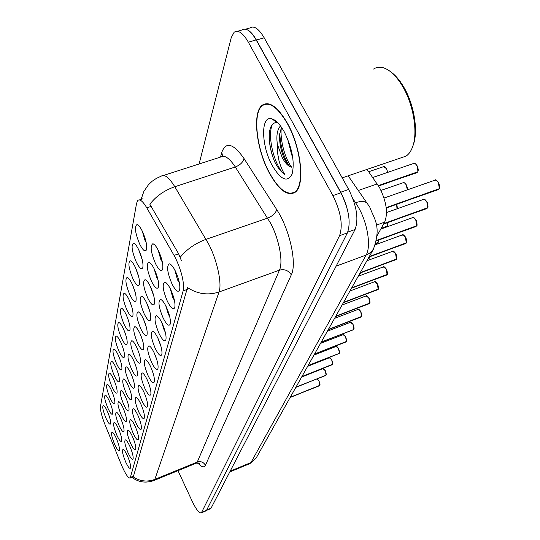 <?xml version="1.0" encoding="UTF-8"?>
<svg xmlns="http://www.w3.org/2000/svg" width="540" height="540" viewBox="0 0 540 540"><rect width="100%" height="100%" fill="white"/><g stroke="black" fill="none" stroke-linecap="round" stroke-linejoin="round"><path stroke-width="0.81" d="M114.291 375.692C110.855 367.308 109.944 362.495 111.55 361.26C112.671 361.604 114.116 363.663 115.891 367.43C118.625 373.808 119.786 378.439 119.381 381.328C118.51 382.799 116.816 380.916 114.291 375.692M112.091 387.052C108.749 378.891 107.845 374.22 109.37 373.039C110.45 373.383 111.868 375.421 113.616 379.154C116.282 385.398 117.423 389.9 117.038 392.675C116.208 394.065 114.554 392.189 112.091 387.052M109.985 397.919C106.731 389.975 105.833 385.432 107.278 384.305C108.331 384.649 109.721 386.667 111.449 390.366C114.048 396.475 115.169 400.856 114.804 403.522C114.001 404.838 112.394 402.968 109.985 397.919M116.593 363.805C113.063 355.185 112.144 350.224 113.839 348.928C114.993 349.272 116.471 351.344 118.274 355.151C121.075 361.672 122.256 366.437 121.824 369.455C120.926 371.007 119.178 369.124 116.593 363.805M119.009 351.351C115.364 342.482 114.446 337.365 116.242 336.002C117.43 336.346 118.935 338.432 120.771 342.279C123.647 348.948 124.855 353.855 124.389 357.007C123.451 358.648 121.662 356.764 119.009 351.351M107.966 408.321C104.8 400.579 103.91 396.164 105.287 395.084C106.306 395.429 107.669 397.427 109.37 401.085C111.908 407.072 113.008 411.345 112.664 413.903C111.895 415.152 110.322 413.289 107.966 408.321M121.541 338.29C117.788 329.157 116.863 323.872 118.76 322.441C119.988 322.778 121.527 324.884 123.39 328.766C126.34 335.59 127.575 340.652 127.082 343.946C126.103 345.688 124.254 343.805 121.541 338.29M124.463 331.25L125.489 334.058M124.2 324.581C120.326 315.164 119.394 309.697 121.412 308.192C122.675 308.529 124.254 310.649 126.144 314.564C129.175 321.557 130.43 326.781 129.904 330.23C128.885 332.08 126.988 330.19 124.2 324.581M126.866 316.197L128.669 321.158M126.995 310.163C122.992 300.449 122.06 294.793 124.2 293.2C125.51 293.537 127.116 295.677 129.04 299.626C132.158 306.788 133.441 312.181 132.881 315.806C131.814 317.763 129.857 315.88 126.995 310.163M129.539 300.726L131.882 307.24M129.938 294.988C125.8 284.958 124.868 279.106 127.136 277.418C128.493 277.742 130.14 279.902 132.091 283.885C135.304 291.229 136.613 296.804 136.006 300.611C134.899 302.69 132.874 300.821 129.938 294.988M132.408 284.58L135.209 292.43M133.036 278.998C128.763 268.63 127.832 262.555 130.241 260.766C131.639 261.09 133.326 263.264 135.311 267.28C138.618 274.813 139.955 280.584 139.306 284.587C138.145 286.801 136.053 284.938 133.036 278.998M135.479 267.644L138.679 276.716M136.31 262.123C131.882 251.397 130.95 245.079 133.529 243.175C134.973 243.5 136.701 245.687 138.706 249.737C142.121 257.472 143.485 263.446 142.796 267.658C141.575 270.027 139.415 268.178 136.31 262.123M138.753 249.831L142.317 260.057M139.766 244.276C135.175 233.172 134.258 226.597 136.998 224.573C138.497 224.89 140.265 227.084 142.31 231.174C145.834 239.119 147.224 245.315 146.482 249.763C145.206 252.281 142.965 250.452 139.766 244.276M142.243 231.039L144.956 240.26L146.144 242.393M106.029 418.298C102.951 410.744 102.067 406.451 103.376 405.412C104.362 405.756 105.698 407.734 107.379 411.358C109.856 417.224 110.936 421.382 110.619 423.846C109.87 425.034 108.338 423.178 106.029 418.298M121.379 415.321C118.078 407.282 117.187 402.712 118.699 401.612C119.806 401.983 121.25 404.082 123.046 407.909C125.678 414.058 126.799 418.473 126.421 421.146C125.57 422.503 123.889 420.565 121.379 415.321M128.925 381.8C125.334 373.066 124.423 368.064 126.198 366.802C127.42 367.173 128.966 369.333 130.842 373.282C133.677 379.85 134.865 384.656 134.413 387.686C133.454 389.293 131.625 387.329 128.925 381.8M123.782 404.656C120.386 396.394 119.489 391.689 121.082 390.542C122.222 390.906 123.707 393.026 125.523 396.893C128.223 403.184 129.364 407.72 128.959 410.501C128.081 411.939 126.353 409.988 123.782 404.656M131.686 369.542C127.98 360.551 127.069 355.388 128.952 354.065C130.208 354.429 131.787 356.609 133.697 360.599C136.607 367.322 137.822 372.269 137.336 375.435C136.337 377.136 134.453 375.172 131.686 369.542M134.764 363.076L135.587 365.276M119.077 425.534C115.871 417.697 114.986 413.255 116.417 412.202C117.491 412.567 118.908 414.646 120.677 418.433C123.242 424.46 124.349 428.76 123.991 431.325C123.174 432.614 121.534 430.684 119.077 425.534M116.876 435.308C113.751 427.673 112.874 423.346 114.237 422.341C115.277 422.705 116.667 424.764 118.409 428.51C120.919 434.417 122 438.601 121.662 441.072C120.872 442.294 119.279 440.37 116.876 435.308M126.293 393.491C122.803 385 121.898 380.153 123.579 378.952C124.76 379.316 126.272 381.456 128.122 385.364C130.883 391.79 132.05 396.455 131.625 399.357C130.707 400.876 128.925 398.918 126.293 393.491M134.582 356.67C130.761 347.409 129.85 342.077 131.841 340.679C133.137 341.05 134.757 343.244 136.701 347.274C139.691 354.159 140.927 359.262 140.407 362.576C139.367 364.379 137.423 362.414 134.582 356.67M137.356 348.752L139.07 353.369M137.626 343.15C133.684 333.592 132.766 328.084 134.879 326.612C136.222 326.977 137.882 329.191 139.853 333.261C142.931 340.315 144.187 345.573 143.633 349.049C142.547 350.966 140.549 348.995 137.626 343.15M140.258 334.145L142.553 340.396M140.832 328.914C136.755 319.059 135.844 313.349 138.085 311.796C139.475 312.154 141.169 314.395 143.174 318.506C146.34 325.728 147.629 331.162 147.035 334.807C145.901 336.845 143.829 334.881 140.832 328.914M143.383 318.944L146.158 326.558M144.207 313.922C139.995 303.737 139.084 297.817 141.467 296.17C142.904 296.528 144.646 298.782 146.684 302.933C149.945 310.345 151.254 315.961 150.619 319.795C149.431 321.962 147.292 320.004 144.207 313.922M146.718 303.021L149.918 311.87M147.771 298.094C143.411 287.564 142.499 281.421 145.044 279.673C146.529 280.031 148.311 282.305 150.383 286.49C153.745 294.091 155.081 299.909 154.406 303.939C153.158 306.254 150.944 304.304 147.771 298.094M150.282 286.281L153.859 296.291M151.538 281.374C147.015 270.473 146.111 264.094 148.824 262.231C150.37 262.582 152.192 264.87 154.298 269.096C157.768 276.899 159.138 282.926 158.402 287.179C157.1 289.649 154.805 287.712 151.538 281.374M154.069 268.63L156.722 277.472L158.011 279.767M155.52 263.675C150.829 252.376 149.938 245.734 152.84 243.749C154.433 244.094 156.31 246.395 158.45 250.661C162.034 258.68 163.431 264.938 162.641 269.426C161.271 272.066 158.895 270.149 155.52 263.675M158.112 249.986L160.866 259.612L162.385 262.217M114.77 444.677C111.726 437.231 110.849 433.019 112.144 432.054C113.157 432.419 114.52 434.457 116.235 438.163C118.685 443.948 119.752 448.031 119.434 450.414C118.672 451.568 117.113 449.658 114.77 444.677M128.095 452.912C124.929 445.19 124.052 440.836 125.476 439.857C126.569 440.249 128.02 442.382 129.83 446.263C132.361 452.21 133.447 456.421 133.097 458.899C132.26 460.154 130.592 458.156 128.095 452.912M130.586 443.347C127.325 435.422 126.448 430.947 127.946 429.928C129.073 430.319 130.559 432.479 132.388 436.401C134.987 442.476 136.094 446.796 135.716 449.375C134.852 450.698 133.144 448.693 130.586 443.347M133.184 433.357C129.836 425.216 128.952 420.613 130.525 419.546C131.692 419.945 133.205 422.125 135.074 426.094C137.734 432.29 138.861 436.732 138.463 439.418C137.558 440.815 135.803 438.797 133.184 433.357M135.905 422.908C132.455 414.545 131.564 409.799 133.232 408.686C134.433 409.084 135.986 411.291 137.882 415.3C140.603 421.632 141.757 426.202 141.332 428.996C140.393 430.475 138.584 428.45 135.905 422.908M138.746 411.959C135.203 403.36 134.311 398.48 136.067 397.312C137.309 397.703 138.895 399.931 140.819 403.988C143.62 410.468 144.788 415.166 144.335 418.082C143.363 419.648 141.5 417.609 138.746 411.959M141.73 400.491C138.078 391.642 137.18 386.6 139.043 385.378C140.326 385.776 141.946 388.024 143.91 392.121C146.779 398.75 147.974 403.583 147.488 406.627C146.475 408.287 144.558 406.242 141.73 400.491M145.051 394.794L145.51 395.995M144.862 388.449C141.095 379.337 140.197 374.132 142.169 372.843C143.498 373.241 145.159 375.516 147.15 379.661C150.1 386.438 151.315 391.419 150.802 394.605C149.742 396.367 147.764 394.315 144.862 388.449M147.751 381.011L149.351 385.229M148.156 375.8C144.268 366.404 143.363 361.031 145.456 359.674C146.833 360.072 148.534 362.36 150.559 366.559C153.59 373.498 154.832 378.635 154.285 381.969C153.178 383.839 151.133 381.78 148.156 375.8M150.876 367.254L153.11 373.187M151.619 362.488C147.602 352.796 146.698 347.233 148.919 345.803C150.343 346.201 152.084 348.516 154.15 352.755C157.262 359.863 158.531 365.168 157.943 368.665C156.789 370.656 154.676 368.597 151.619 362.488M154.244 352.964L156.992 360.315M155.264 348.469C151.112 338.465 150.215 332.701 152.57 331.189C154.049 331.58 155.831 333.923 157.93 338.202C161.143 345.492 162.432 350.973 161.811 354.638C160.596 356.758 158.416 354.706 155.264 348.469M157.849 338.026L161.035 346.633M159.111 333.68C154.811 323.339 153.92 317.365 156.431 315.758C157.964 316.15 159.793 318.512 161.926 322.839C165.233 330.311 166.556 335.981 165.888 339.836C164.612 342.097 162.351 340.045 159.111 333.68M161.683 322.333L164.14 330.028L165.274 332.113M163.175 318.06C158.72 307.355 157.835 301.151 160.515 299.444C162.101 299.835 163.984 302.218 166.158 306.585C169.567 314.26 170.91 320.125 170.195 324.182C168.858 326.599 166.516 324.56 163.175 318.06M165.767 305.809L168.358 314.26L169.729 316.71M167.474 301.529C162.857 290.439 161.98 283.986 164.842 282.17C166.489 282.555 168.419 284.958 170.633 289.373C174.157 297.257 175.527 303.332 174.757 307.618C173.353 310.196 170.924 308.171 167.474 301.529M170.12 288.353L172.814 297.581L174.434 300.355M172.031 284.006C167.238 272.511 166.374 265.795 169.439 263.851C171.146 264.229 173.131 266.652 175.385 271.107C179.024 279.207 180.428 285.518 179.597 290.041C178.112 292.808 175.595 290.797 172.031 284.006M174.757 269.885L177.545 279.896L179.401 282.974M125.712 462.071C122.627 454.538 121.763 450.299 123.113 449.361C124.173 449.752 125.591 451.865 127.373 455.699C129.85 461.525 130.916 465.635 130.586 468.018C129.782 469.213 128.156 467.228 125.712 462.071M367.045 169.405L379.471 187.468C386.485 201.501 388.199 213.071 384.622 222.176L377.096 235.717M174.056 255.413L175.885 258.863C181.966 272.322 184.39 282.98 183.154 290.858L130.201 478.035C128.216 478.298 125.28 473.884 121.385 464.798L104.848 424.224C101.648 416.063 100.197 410.15 100.487 406.499L136.573 203.297L137.842 200.414C139.955 198.896 142.938 201.366 146.786 207.839L174.056 255.413L178.632 253.827L181.42 260.678M287.388 123.201C277.756 106.826 269.399 100.798 262.332 105.118C251.978 112.273 256.304 149.526 269.514 173.353C278.87 189.959 287.321 196.331 294.867 192.456C305.255 186.489 301.502 147.953 287.388 123.201M141.082 199.355L143.883 191.403L148.473 184.721L152.186 181.217L156.425 178.362L161.075 176.243C164.43 173.873 169.007 177.37 174.805 186.732L208.859 244.431C217.316 260.84 222.163 283.932 219.031 291.998C208.076 295.549 197.559 294.084 187.488 287.597L133.502 476.165L132.914 476.942M205.781 510.989L206.543 510.307L347.396 232.888C351.054 222.48 348.887 209.129 340.882 192.827L256.142 39.906C250.702 30.672 245.923 27.392 241.812 30.058L237.425 31.32M133.11 476.793C139.961 481.343 147.211 482.213 154.845 479.392L219.031 291.998L279.457 270.155C283.392 261.92 279.146 239.058 270.513 223.06L235.305 166.982L174.805 186.732C164.302 190.411 155.986 196.25 149.857 204.248L178.632 253.827M183.377 468.464L184.849 467.863M178.004 470.664L192.335 501.579C196.216 509.585 199.22 513.344 201.359 512.865L339.545 235.69C343.116 225.302 340.902 211.93 332.903 195.581L248.346 42.174C242.926 32.913 238.187 29.606 234.131 32.265L231.269 37.55L199.105 163.984M210.31 508.808L211.086 508.12L355.077 229.48C358.83 219.058 356.704 205.72 348.692 189.466L264.182 37.787C258.721 28.573 253.901 25.312 249.716 27.999L245.606 29.18M347.902 211.599L345.512 202.972L341.422 193.448L256.419 40.048C253.409 34.702 250.385 31.286 247.354 29.815M319.444 385.763L290.216 397.379M319.856 385.31L290.284 397.271M325.674 375.482L295.913 387.241M325.978 375.266L295.981 387.126M326.106 375.017L325.195 370.636L322.927 368.624L301.631 377.055M332.154 364.777L301.847 376.67M332.62 364.284L301.914 376.549M338.918 353.612L308.036 365.648M339.275 353.363L308.111 365.519M339.41 353.099L338.486 348.496L336.089 346.457L313.956 355.104M345.971 341.962L314.496 354.139M346.505 341.422L314.577 354.004M269.602 173.111C278.863 189.547 287.226 195.851 294.692 192.017C304.972 186.097 301.253 147.967 287.287 123.478C277.756 107.271 269.487 101.304 262.494 105.57C252.241 112.651 256.52 149.526 269.602 173.111M401.065 157.822L406.026 156.128C408.834 154.298 411.028 151.193 412.614 146.806C418.095 132.476 413.478 104.2 402.32 85.867C396.185 75.789 389.799 69.734 383.15 67.709C379.566 66.737 376.38 67.183 373.592 69.053M412.952 145.786L413.255 144.895C418.52 131.119 414.099 104.038 403.407 86.474C399.512 79.974 395.361 75.155 390.933 71.996M292.646 156.883L291.674 154.832L287.638 138.969M271.451 118.726C260.435 115.844 261.353 146.252 272.281 165.591C280.874 180.002 287.469 182.837 292.079 174.103C294.887 162.378 292.295 148.311 284.29 131.895C279.902 124.099 275.623 119.711 271.451 118.726L277.749 122.708C272.997 121.966 270.182 125.516 269.318 133.353C268.819 142.526 270.628 152.037 274.738 161.879L275.42 163.188C278.471 168.777 281.603 172.537 284.837 174.481C282.609 171.308 280.645 166.644 278.951 160.495L277.472 152.449L277.337 144.187L282.359 157.889C285.188 163.013 288.043 166.07 290.918 167.069L290.378 166.793C288.103 165.274 285.91 162.149 283.804 157.417C280.625 149.728 279.241 142.02 279.659 134.291L281.482 127.298M277.337 144.187C276.197 135.635 277.243 129.546 280.483 125.915M284.837 174.481C275.63 168.629 266.416 136.789 272.464 124.315M291.87 167.434C285.188 159.428 279.68 139.59 281.353 127.541M274.738 161.879C270.898 152.456 269.082 143.141 269.271 133.94M274.361 120.562L274.874 120.251M289.103 165.8C283.466 156.735 280.354 145.868 279.774 133.211M353.342 329.791L321.253 342.103M353.761 329.501L321.334 341.969M353.909 329.225L352.964 324.365L350.426 322.312L327.389 331.182M361.044 317.068L328.32 329.522M361.651 316.467L328.401 329.373M369.11 303.75L335.718 316.339M369.758 303.115L335.806 316.184M377.555 289.791L343.481 302.522M378.25 289.123L343.568 302.36M360.382 273.355L360.929 272.97L359.843 273.368M361.085 272.66L359.937 273.206M386.411 275.157L351.621 288.016M387.167 274.442L351.715 287.847M395.705 259.781L360.18 272.774M396.522 259.025L360.281 272.599M405.479 243.614L369.185 256.736M406.363 242.811L369.293 256.547M415.773 226.597L376.549 240.611M416.732 225.74L376.576 240.442M426.613 208.656L383.724 223.79M427.66 207.738L383.839 223.58M438.055 189.716L386.221 207.799M439.195 188.73L386.201 207.623M368.651 258.606L369.245 258.188L368.145 258.593M369.407 257.863L368.24 258.417M377.332 243.128L375.874 243.446M378.142 242.345L375.921 243.284M386.444 226.868L381.071 228.569M387.322 226.037L381.179 228.38M416.738 172.78L378.445 185.747M417.872 171.767L378.351 185.591M358.283 190.478L377.237 183.924M130.619 477.333L133.502 476.165M146.786 207.839L151.288 206.354M183.154 290.858L187.285 289.379M376.279 225.167L384.622 222.176M205.429 465.264C203.526 462.078 200.799 461.012 197.262 462.065L279.457 270.155C284.486 268.873 288.434 270.425 291.303 274.813L205.429 465.264C204.019 467.971 201.447 467.174 197.721 462.881M195.939 463.327L197.262 462.065L154.845 479.392L153.725 480.58M180.238 257.303C186.678 249.284 195.291 243.297 206.071 239.335L267.651 218.099C272.592 216.081 275.616 213.246 276.723 209.594C289.643 229.095 297.169 263.554 291.303 274.813M220.475 157.072L221.812 152.321C225.889 141.298 233.294 143.357 244.006 158.51L276.723 209.594M201.839 512.298L206.543 510.307M339.545 235.69L347.396 232.888M332.903 195.581L340.882 192.827M248.346 42.174L256.142 39.906M244.006 158.51C243.047 162.243 240.145 165.065 235.305 166.982C229.277 157.883 224.316 154.595 220.415 157.12L163.492 175.46M222.581 156.249L221.812 152.321M249.5 463.772L250.931 462.564L366.073 255.157C371.243 246.679 367.74 223.614 358.607 207.644L355.563 202.696L354.382 203.107M336.143 266.119L367.362 254.617L371.264 251.93L373.761 248.596M264.182 37.787L256.419 40.048M348.692 189.466L340.747 192.206M355.077 229.48L347.76 232.099M211.086 508.12L206.712 509.969M369.576 207.083L368.071 204.674C366.41 201.245 362.239 200.583 355.563 202.696L353.012 198.97M370.224 208.224C374.045 218.835 381.773 226.28 373.322 249.365L256.075 458.19L250.931 462.564L230.175 471.177M229.77 471.967L250.034 463.55L256.453 457.515M319.801 385.445L318.951 381.044L316.852 378.992M317.419 379.12L319.019 381.024M316.885 378.986C316.865 378.419 317.581 379.1 319.032 381.031L319.882 385.236M323.649 368.712L325.262 370.622M323.082 368.57C323.109 368.024 323.845 368.712 325.276 370.629L326.133 374.929M332.566 364.419L331.702 359.795L329.366 357.77L307.665 366.309M330.136 357.865L331.769 359.782M331.783 359.802L332.654 364.19M336.906 346.552L338.553 348.476M336.272 346.39C336.143 345.695 336.906 346.397 338.567 348.489L339.451 352.985M346.444 341.557L345.566 336.697L343.096 334.645L320.524 343.406M343.973 334.753L345.634 336.676L346.545 341.294M274.536 120.035L274.496 120.474M351.365 322.421L353.032 324.351M350.649 322.232C350.561 321.557 351.365 322.265 353.052 324.358L353.957 329.076M361.591 316.609L360.7 311.472L358.088 309.406L334.564 318.391M359.093 309.535L360.767 311.459M358.331 309.319C358.276 308.657 359.093 309.373 360.788 311.472L361.706 316.305M369.691 303.257L368.8 297.979L366.107 295.906L342.083 305.006M367.187 296.041L368.867 297.959M366.377 295.812C366.377 295.171 367.214 295.893 368.888 297.972L369.819 302.933M378.189 289.265L377.285 283.831L374.51 281.752L349.967 290.972M375.671 281.9L377.352 283.817M377.372 283.851L378.324 288.913M387.099 274.583L386.195 268.994L383.326 266.909L358.236 276.244M384.575 267.071L386.262 268.974C387.173 270 387.848 275.042 387.16 274.536M386.276 269.015L387.248 274.212M396.455 259.173L395.55 253.402L392.58 251.316L366.923 260.766M393.937 251.498L395.611 253.388M395.631 253.429L396.617 258.761M406.296 242.96L405.385 237.006L402.32 234.92L375.469 244.701M403.785 235.123L405.452 236.993M402.739 234.785C402.476 233.989 403.387 234.725 405.479 237.013L406.471 242.521M416.657 225.889L415.746 219.746L414.349 218.025L412.965 217.519L380.768 229.109M414.167 217.883L415.807 219.733M415.834 219.773L416.846 225.41M427.586 207.887L427.93 205.49L427.14 202.466L425.486 200.009L423.792 199.307L386.539 212.558M425.115 199.712L426.735 201.521M423.913 199.294C423.725 198.531 424.676 199.28 426.769 201.542L427.795 207.367M439.128 188.879L439.499 186.381L438.696 183.263L436.988 180.765L435.226 180.07L384.048 198.045M436.691 180.522L438.271 182.297M438.298 182.345L439.351 188.305M369.346 258.012L369.589 256.804M369.63 256.784L369.455 257.715M378.081 242.494L378.29 240.212M378.344 240.192L378.202 242.177M387.261 226.193L387.288 222.77M387.356 222.75L387.389 225.841M396.995 208.838L396.623 204.397M397.049 208.825C397.541 208.966 397.427 207.482 396.704 204.37L397.055 208.663M407.376 189.864L406.141 184.727L404.777 183.053L403.623 182.567L381.011 190.397M404.656 182.966L406.202 184.714M406.229 184.761L407.41 189.851M417.805 171.923L418.129 169.445L417.332 166.388L415.706 163.978L414.045 163.316L372.742 177.518M415.409 163.735L416.921 165.449M416.954 165.497L417.974 171.477M387.68 172.388L386.464 168.615L383.528 166.691L368.699 171.754M385.047 166.921L386.532 168.602M386.559 168.649L387.74 172.368L386.566 168.622C385.229 166.847 384.379 166.151 384.021 166.543M112.111 361.53L111.55 361.26M109.877 373.282L109.37 373.039M107.744 384.527L107.278 384.305M114.453 349.225L113.839 348.928M116.917 336.332L116.242 336.002M105.712 395.287L105.287 395.084M119.502 322.805L118.76 322.441M122.229 308.603L121.412 308.192M125.111 293.666L124.2 293.2M128.149 277.931L127.136 277.418M131.362 261.347L130.241 260.766M134.77 243.837L133.529 243.175M138.389 225.315L136.998 224.573M103.761 405.594L103.376 405.412M119.171 401.834L118.699 401.612M126.833 367.112L126.198 366.802M121.608 390.785L121.082 390.542M129.647 354.402L128.952 354.065M116.849 412.405L116.417 412.202M114.635 422.523L114.237 422.341M124.153 379.222L123.579 378.952M132.611 341.064L131.841 340.679M135.736 327.038L134.879 326.612M139.036 312.269L138.085 311.796M142.519 296.71L141.467 296.17M146.212 280.28L145.044 279.673M150.133 262.913L148.824 262.231M154.298 244.526L152.84 243.749M112.509 432.216L112.144 432.054M125.881 440.039L125.476 439.857M128.385 430.13L127.946 429.928M131.011 419.776L130.525 419.546M133.765 408.935L133.232 408.686M136.654 397.589L136.067 397.312M139.691 385.688L139.043 385.378M142.884 373.194L142.169 372.843M146.252 360.058L145.456 359.674M149.803 346.241L148.919 345.803M153.556 331.682L152.57 331.189M157.531 316.312L156.431 315.758M161.744 300.071L160.515 299.444M166.219 282.886L164.842 282.17M170.978 264.661L169.439 263.851M123.478 449.53L123.113 449.361M130.201 478.035L132.914 476.935M139.313 199.935L143.033 198.72M267.178 103.606L262.332 105.118M198.653 462.969L199.685 463.523L196.452 463.118L154.177 480.398C146.084 483.401 138.659 482.382 131.902 477.346M201.359 512.865L206.057 510.874M210.593 508.687L206.476 510.435M348.172 175.824L366.896 202.966M290.156 397.494L319.775 385.533M319.032 381.031L320.018 384.386L319.856 385.398M295.846 387.362L326.018 375.239M325.276 370.629L326.275 374.058L326.106 375.104M301.772 376.799L332.532 364.514M329.535 357.71C329.623 357.197 330.372 357.885 331.783 359.788L332.802 363.278L332.62 364.372M307.955 365.789L339.316 353.336M338.567 348.489L339.599 352.06L339.41 353.187M314.415 354.287L346.403 341.665M343.305 334.571C343.197 333.889 343.98 334.598 345.647 336.69L346.7 340.349L346.498 341.51M295.846 191.619L294.692 192.017M406.026 156.128L342.218 177.849M321.165 342.266L353.808 329.474M353.052 324.358L354.119 328.097L353.902 329.312M328.219 329.697L361.544 316.724M360.788 311.472L361.881 315.313L361.645 316.555M335.617 316.528L369.65 303.379M368.888 297.972C369.704 298.924 370.406 303.723 369.752 303.203M343.366 302.731L378.135 289.393M374.807 281.651C374.476 280.814 375.334 281.543 377.379 283.831C378.243 284.83 378.911 289.73 378.25 289.211M359.714 273.598L360.976 272.93M351.5 288.238L387.045 274.725M383.656 266.794C383.339 265.97 384.217 266.706 386.282 268.988M360.045 273.017L396.401 259.315M392.958 251.195C392.675 250.378 393.565 251.12 395.638 253.402C396.583 254.482 397.217 259.605 396.515 259.119M369.036 257.006L406.235 243.108M405.479 237.013C406.478 238.14 407.072 243.365 406.363 242.906M376.495 240.867L416.596 226.051M413.039 217.505C412.81 216.729 413.748 217.472 415.84 219.746C416.9 220.948 417.454 226.267 416.725 225.835M383.542 224.114L427.518 208.062M426.769 201.542C427.882 202.824 428.402 208.21 427.653 207.833M386.255 208.069L439.047 189.061M435.395 180.056C435.24 179.314 436.212 180.07 438.305 182.318C439.493 183.654 439.952 189.209 439.195 188.825M368.003 258.842L369.299 258.147M369.657 256.777L369.407 257.958M375.8 243.682L378.034 242.636M378.365 240.185L378.142 242.44M380.909 228.866L387.207 226.341M387.369 222.743C387.727 224.829 387.707 225.963 387.322 226.132M403.542 182.567C403.373 181.852 404.271 182.574 406.235 184.727C407.248 186.125 407.768 190.647 407.444 189.837M378.608 186.003L417.737 172.105M414.221 163.296C414.092 162.608 415.004 163.33 416.961 165.463C417.818 167.359 418.244 168.953 418.223 170.242L417.872 171.862"/></g></svg>
